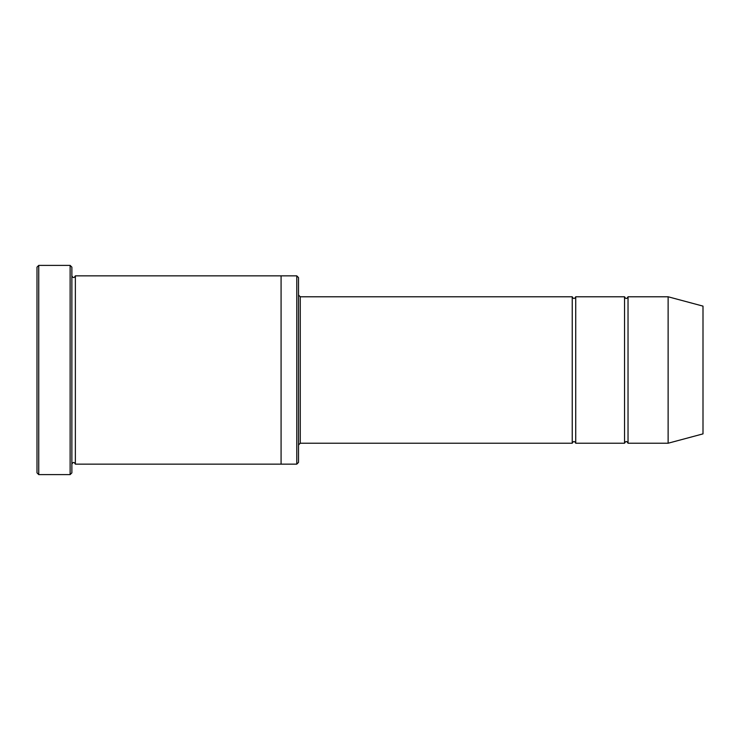 <?xml version="1.0" encoding="UTF-8"?>
<svg xmlns="http://www.w3.org/2000/svg" width="740" height="740" viewBox="0 0 740 740"><rect width="100%" height="100%" fill="white"/><g stroke="black" fill="none" stroke-linecap="round" stroke-linejoin="round"><path stroke-width="0.56" stroke-dasharray="3.7 2.78" d="M624.541 443.223L624.541 296.777M575.729 296.777L575.729 443.223M298.516 295.029L298.516 444.971L298.516 295.029M298.516 462.398L298.516 277.602M281.08 464.147L281.08 275.854M296.777 464.147L296.777 275.854M71.873 464.147L71.873 275.854L71.873 464.147M75.36 275.854L75.36 464.147M37 267.14L37 472.86M572.242 443.223L572.242 296.777M628.029 296.777L628.029 443.223M668.127 296.777L668.127 443.223M703 306.12L703 433.881M71.873 472.86L71.873 267.14M70.124 474.608L70.124 265.392M38.739 265.392L38.739 474.608M300.264 443.223L300.264 296.777"/><path stroke-width="1.11" d="M298.516 295.029L300.264 296.777L572.242 296.777L572.242 443.223C573.408 440.975 574.564 440.975 575.729 443.223L624.541 443.223C625.707 440.975 626.873 440.975 628.029 443.223L628.029 296.777L668.127 296.777L668.127 443.223L628.029 443.223M575.729 443.223L575.729 296.777L624.541 296.777L624.541 443.223M296.777 275.854L298.516 277.602L298.516 462.398L296.777 464.147L281.08 464.147L281.08 275.854L296.777 275.854L296.777 464.147M71.873 464.147C73.029 461.899 74.194 461.899 75.36 464.147L75.36 275.854C74.194 278.101 73.029 278.101 71.873 275.854M38.739 474.608L37 472.86L37 267.14L38.739 265.392L70.124 265.392L70.124 474.608L38.739 474.608L38.739 265.392M75.36 464.147L281.08 464.147M668.127 443.223L703 433.881L703 306.12L668.127 296.777M70.124 265.392L71.873 267.14L71.873 472.86L70.124 474.608M300.264 296.777L300.264 443.223L572.242 443.223M75.36 275.854L281.08 275.854M628.029 296.777C626.873 299.025 625.707 299.025 624.541 296.777M575.729 296.777C574.564 299.025 573.408 299.025 572.242 296.777M300.264 443.223L298.516 444.971"/></g></svg>
